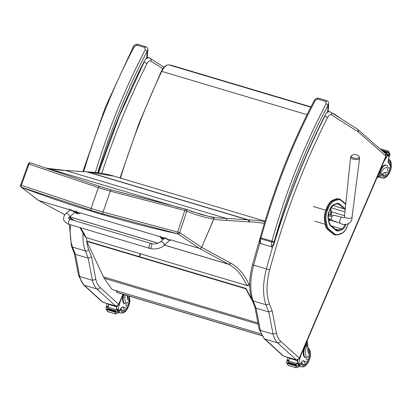 <?xml version="1.0" encoding="UTF-8"?>
<svg xmlns="http://www.w3.org/2000/svg" width="412" height="412" viewBox="0 0 412 412"><rect width="100%" height="100%" fill="white"/><g stroke="black" fill="none" stroke-linecap="round" stroke-linejoin="round"><path stroke-width="0.62" d="M69.144 217.51C67.795 218.041 68.289 218.705 70.632 219.508L151.127 243.513A2.534 1.236 106.6 0 0 149.644 244.579A2.534 1.236 106.6 0 0 149.026 247.2A2.534 1.236 106.6 0 0 149.68 248.369A2.534 1.236 106.6 0 0 151.59 246.294A2.534 1.236 106.6 0 0 151.127 243.513A2.534 1.236 106.6 0 0 149.644 244.579A2.534 1.236 106.6 0 0 149.026 247.2A2.534 1.236 106.6 0 0 149.68 248.369L69.185 224.36C68.917 224.72 63.196 221.728 63.561 218.71L64.107 215.888L65.729 213.771L69.86 209.996L75.102 212.072L69.144 217.51A2.534 1.715 -132.4 0 0 69.293 215.352A2.534 1.715 -132.4 0 0 67.249 213.534A2.534 1.715 -132.4 0 0 65.729 213.771M69.721 210.125L69.453 209.873L70.735 210.084L76.035 211.665A6.963 0.623 19.5 0 1 79.578 213.519A6.963 0.623 19.5 0 1 79.526 213.565L75.401 212.144L75.504 211.85L76.349 212.01L78.641 212.958L78.414 213.39L75.401 212.144M75.411 212.34L74.958 212.206M76.035 211.665L76.313 210.872M160.901 237.441A6.963 0.623 19.5 0 1 160 236.771A6.963 0.623 19.5 0 1 160.057 236.725L165.351 238.301C169.744 239.897 170.908 240.531 168.843 240.206M170.408 239.624L170.125 240.417L169.595 240.402M163.76 245.732L169.718 240.289L164.476 238.218L160.345 241.988A2.534 1.715 47.6 0 1 161.865 241.751A2.534 1.715 47.6 0 1 164.172 244.491A2.534 1.715 47.6 0 1 163.76 245.732C159.768 248.786 155.072 249.667 149.68 248.369M160.057 236.725L160.335 235.932M77.054 213.601A2.158 1.03 -79 0 1 76.993 213.601L77.121 213.607A2.158 1.88 -71.5 0 0 77.523 213.581L77.43 213.529A2.158 1.854 128.2 0 1 77.018 213.55L76.601 213.39A2.158 1.04 -79.1 0 1 76.447 213.153L76.272 213.102A2.158 1.061 112.3 0 0 76.4 213.334L76.272 213.328A2.158 1.844 128 0 1 76.169 213.262A2.158 1.844 128 0 1 75.963 213.092M76.349 213.37A2.158 1.885 -71.5 0 0 76.375 213.385L76.792 213.545A2.158 1.076 112.3 0 0 76.936 213.54M163.95 238.697L160.84 237.626L160.943 237.333L164.002 238.651M160.84 237.626L163.827 238.811M162.493 239.084A2.158 1.03 -79 0 1 162.426 239.084L162.555 239.089A2.158 1.88 -71.5 0 0 162.956 239.063L162.864 239.012A2.158 1.854 128.2 0 1 162.452 239.032L162.034 238.872A2.158 1.04 -79.1 0 1 161.885 238.636L161.705 238.584A2.158 1.061 112.3 0 0 161.839 238.811L161.71 238.811A2.158 1.844 128 0 1 161.602 238.744A2.158 1.844 128 0 1 161.401 238.574M161.782 238.847A2.158 1.885 -71.5 0 0 161.813 238.867L162.23 239.022A2.158 1.076 112.3 0 0 162.369 239.022M28.299 163.868L98.36 187.584A1423.537 1235.351 -62 0 0 110.339 191.158L184.823 210.465A1.689 0.716 -77.2 0 1 185.843 209.183A1.689 0.716 -77.2 0 1 185.915 209.208A1.689 1.37 112.8 0 1 186.121 209.27A1.689 1.37 112.8 0 1 186.801 211.171L186.883 211.207C196.21 215.079 205.171 217.685 213.756 219.035L213.895 217.629L201.355 214.544L186.188 209.301A1.689 1.37 -67.5 0 0 186.188 209.301A1.689 1.37 -67.5 0 0 186.162 209.291M186.883 211.207A1.689 1.37 -67.5 0 0 186.198 209.301L186.121 209.27A1.689 1.37 112.8 0 1 186.126 209.27A1.689 1.689 0 0 0 185.843 209.183A1.689 0.716 -77.2 0 1 185.848 209.183L111.554 189.932A1.689 0.824 -73.7 0 1 111.611 189.958L185.771 209.178M99.534 186.353L30.514 162.869A1.689 0.927 110.7 0 0 30.488 162.853A1.689 0.927 110.7 0 0 29.056 164.012L21.357 185.302L20.6 185.148A1.689 1.689 0 0 0 20.966 186.888A1.689 1.514 136.3 0 0 21.45 187.213L91.114 210.362A1.689 0.829 -73.1 0 1 91.031 208.451L21.357 185.302A1.689 0.927 110 0 0 21.45 187.213A339.339 143.737 -26 0 0 21.532 187.3L21.532 187.3A1.689 1.519 135.9 0 1 21.012 186.93M79.959 227.573L85.16 236.859L85.928 237.544A119.568 58.53 106.6 0 0 80.371 227.697M47.668 168.353L65.245 170.419L86.963 171.897A1.689 1.463 -86.1 0 0 86.685 171.845L64.967 170.367M46.226 168.044A1.689 1.499 102.2 0 1 46.335 168.065A1.689 1.499 102.2 0 1 46.355 168.065L47.885 168.4A385.472 188.691 106.6 0 0 65.245 170.419L226.116 218.365A385.472 188.691 -73.4 0 1 209.075 216.418M46.335 168.065L46.438 168.091A313.352 111.518 145.1 0 0 47.885 168.4M64.839 214.724L38.404 200.376M69.515 209.698L38.713 200.515A425.684 209.255 -73.4 0 1 37.693 199.918L37.363 199.768M37.693 199.918L21.537 187.3A1447.85 1256.451 118 0 0 177.922 233.923L199.568 248.462L200.665 248.493L201.648 247.344L179.709 232.636A1.689 1.339 127.6 0 1 177.814 233.836L177.922 233.923A1.689 1.339 127.3 0 0 179.812 232.718M184.823 210.465L186.801 211.171L179.709 232.636L103.01 212.025A1445.734 1254.612 118 0 1 91.031 208.451L98.36 187.584A1.689 0.829 -73.1 0 1 99.601 186.363L111.549 189.932A1.689 0.824 -73.7 0 0 110.339 191.158L103.01 212.025A1.689 0.824 -73.7 0 0 103.098 213.941L177.814 233.836A1.689 0.716 -76.5 0 1 177.727 231.925L184.823 210.465M213.895 217.629L213.807 219.163L201.648 247.349L213.756 219.035M213.807 219.163A387.162 189.515 106.6 0 0 227.141 220.425L226.116 218.365L247.828 219.848A1.689 1.463 93.9 0 1 248.848 221.903A69.231 33.892 106.6 0 0 249.497 221.934A419.334 205.264 -73.4 0 1 264.313 223.448M249.682 284.265L248.863 284.275L246.798 285.495L85.928 237.544M249.687 285.516L246.798 285.495A119.568 58.53 -73.4 0 0 228.67 264.283A1.689 1.468 -62.4 0 0 230.638 263.119A65.858 32.239 -73.4 0 1 230.401 262.99L201.648 247.349L200.665 248.493M46.355 168.065A1.689 1.499 102.2 0 1 46.438 168.091L179.143 207.643M190.983 211.171L206.855 215.903M170.362 239.753L199.568 248.462M79.84 212.772L160.036 236.679M117.847 292.747A1.689 0.824 -73.4 0 1 117.595 292.551A1.689 1.375 145 0 1 116.946 292.098A1.689 1.689 0 0 0 117.847 292.747L261.672 335.605M252.541 301.146L245.748 288.766L245.943 288.431L251.768 299.04M245.943 288.431L86.927 241.035L86.731 241.365L103.427 276.864L257.948 322.926M103.427 276.864A27.017 13.225 -73.4 0 0 104.298 278.332L112.038 289.456L260.688 333.761M86.448 237.698A41.406 20.265 -73.4 0 0 86.736 241.355L245.748 288.766M326.855 207.514L326.088 209.384L326.845 209.61L327.617 207.741L326.855 207.514A12.03 5.886 -73.4 0 1 332.953 200.108L333.715 200.335A0.608 0.5 69.6 0 1 334.158 201.066L337.078 199.98A14.796 7.241 -73.4 0 1 341.064 200.541L345.719 204.398M327.695 229.546L333.092 234.011L333.854 234.237L328.457 229.772L327.695 229.546A15.404 7.54 -73.4 0 1 325.295 224.705L326.057 224.931A15.404 7.54 106.6 0 0 328.457 229.772A0.608 0.52 129.6 0 0 329.193 229.371A14.796 7.241 -73.4 0 1 326.891 224.72L326.119 220.564A11.418 5.588 -73.4 0 1 327.597 209.965L328.369 208.091A11.423 5.593 -73.4 0 1 334.158 201.066M332.953 200.108L335.873 199.027A15.404 7.54 -73.4 0 1 338.643 198.862L339.406 199.089A15.404 7.54 106.6 0 0 336.635 199.254A0.608 0.5 69.6 0 1 337.078 199.98M326.119 220.564A0.608 0.381 169.5 0 1 325.289 220.775L324.527 220.544L325.295 224.705M324.527 220.544A12.025 5.886 -73.4 0 1 326.088 209.384M348.305 223.773A11.418 5.588 -73.4 0 1 348.058 224.406L347.285 226.281A11.418 5.588 -73.4 0 1 341.497 233.31L338.582 234.397A14.796 7.241 -73.4 0 1 334.59 233.836A0.608 0.52 129.6 0 1 333.854 234.237A15.404 7.54 106.6 0 0 335.234 234.984L334.472 234.758A15.404 7.54 -73.4 0 1 333.092 234.011M352.976 157.806A4.105 1.607 -173.4 0 1 351.163 156.467A4.105 1.607 -173.4 0 1 351.508 155.638L350.597 157.204A4.532 1.772 6.6 0 0 352.626 158.965A4.532 1.772 6.6 0 0 357.137 159.506A4.532 1.772 6.6 0 0 359.599 158.244L359.068 156.508A4.105 1.607 -173.4 0 1 357.74 158.193A4.105 1.607 -173.4 0 1 352.976 157.806M342.331 217.33L333.746 215.213A2.745 1.344 106.6 0 0 333.164 215.306A2.745 1.344 106.6 0 0 331.572 218.015A2.745 1.344 106.6 0 0 332.18 220.472L340.523 223.402A3.167 1.55 -73.4 0 1 339.823 220.559A3.167 1.55 -73.4 0 1 341.656 217.438A3.167 1.55 -73.4 0 1 342.331 217.33C344.056 217.974 344.772 217.654 344.478 216.377L350.597 157.204M328.282 214.389L332.664 215.692M331.964 216.779L328.127 215.636M328.312 218.489L331.531 219.447M330.882 209.765L330.439 209.636L330.269 208.719M329.672 219.704L328.565 219.38A8.482 4.151 -73.4 0 1 328.503 219.529M330.439 209.636A8.482 4.151 -73.4 0 1 330.167 214.951M328.565 219.38L328.864 218.654M282.73 355.602L283.703 356.153A2.534 1.241 -73.4 0 1 283.451 356.004L296.207 359.805A2.534 1.241 106.6 0 0 296.46 359.954L299.483 358.548L299.38 358.27L280.66 341.213A31.271 15.306 -73.4 0 1 276.457 333.195L272.193 310.875L268.82 311.961L256.063 308.161A339.194 166.036 -73.4 0 1 253.205 300.935A2.498 1.828 159.5 0 1 252.103 299.988L254.992 307.29L256.063 308.161L260.296 330.326L273.053 334.127A33.774 16.532 106.6 0 0 277.611 342.841L264.854 339.04A2.498 2.122 132.4 0 1 264.133 338.633L282.73 355.602A2.498 2.122 -47.6 0 0 283.451 356.004L264.854 339.04A33.774 16.532 -73.4 0 1 260.296 330.326L259.174 329.327L254.94 307.172M276.457 333.195L273.053 334.127L268.82 311.961A339.194 166.036 106.6 0 1 265.961 304.736L253.205 300.935A43.904 21.491 -73.4 0 1 253.658 265.148L252.453 264.715C248.884 278.517 248.766 290.275 252.103 299.988M103.077 302.326L115.834 306.126A2.534 1.241 106.6 0 1 115.581 305.977A2.498 2.122 -47.6 0 0 118.63 304.35L100.034 287.385A2.498 2.122 -47.6 0 1 96.98 289.013L84.223 285.212A2.498 2.122 132.4 0 1 83.507 284.805L78.548 275.494L79.67 276.498L92.427 280.299A33.774 16.532 106.6 0 0 96.98 289.013L115.581 305.977L102.825 302.176A2.498 2.122 132.4 0 1 102.104 301.775L103.077 302.326A2.534 1.241 -73.4 0 1 102.825 302.176L84.223 285.212A33.774 16.532 -73.4 0 1 79.67 276.498L75.437 254.333L74.361 253.462L71.477 246.16A2.498 1.828 159.5 0 0 72.579 247.107A43.904 21.491 -73.4 0 1 70.54 224.767M78.548 275.494L74.315 253.344M83.008 232.507A43.904 21.491 106.6 0 0 85.335 250.908L72.579 247.107A339.194 166.036 -73.4 0 0 75.437 254.333L88.194 258.133L92.427 280.299L95.826 279.367L91.567 257.047L88.194 258.133A339.194 166.036 106.6 0 1 85.335 250.908A2.498 1.828 -20.5 0 0 88.662 249.708A41.406 20.265 -73.4 0 1 86.741 241.396M115.834 306.126L118.857 304.72L118.63 304.35M299.689 364.847L300.333 364.476A0.845 0.7 -48.7 0 0 300.353 364.435A23.932 11.716 -73.4 0 1 300.884 363.24A4.341 2.127 -73.4 0 1 303.721 360.855A4.341 2.127 -73.4 0 1 304.01 360.989A18.617 9.11 -73.4 0 0 305.246 361.571A18.617 9.11 -73.4 0 0 306.914 361.751A3.723 1.823 -73.4 0 0 309.381 359.022A3.723 1.823 -73.4 0 0 309.319 354.933A11.773 5.763 -73.4 0 1 307.934 347.064L307.259 341.131M306.683 341.754A7.658 6.499 132.4 0 1 306.034 344.962L305.127 347.074A8.286 4.058 106.6 0 0 305.168 357.492A1.061 0.52 106.6 0 0 305.277 357.554A1.061 0.52 106.6 0 0 305.982 356.947A1.061 0.52 106.6 0 0 306.095 355.736A9.569 4.686 106.6 0 1 306.77 345.637L306.034 344.962M307.141 340.678A7.658 6.499 -47.6 0 1 306.971 345.096L306.77 345.637M287.731 357.353A35.901 17.572 106.6 0 0 287.236 359.604L287.962 360.891M288.766 361.051A0.798 0.391 -73.4 0 1 288.735 360.469A35.901 17.572 -73.4 0 1 289.312 357.822M288.457 365.532L286.618 362.735L286.711 361.35A2.843 1.391 -73.4 0 0 286.855 360.855L288.688 361.401A2.843 1.391 -73.4 0 0 288.761 361.077A35.901 17.572 -73.4 0 1 289.348 358.286M288.761 361.077L296.944 363.518A35.901 17.572 -73.4 0 1 297.701 360M297.284 363.662A0.798 0.391 -73.4 0 1 297.191 362.987A35.901 17.572 -73.4 0 1 297.855 359.964M297.191 362.987L298.695 363.441L298.849 363.065A35.901 17.572 -73.4 0 1 300.904 355.237M289.409 357.853L289.373 358.301L297.5 360.721A35.901 17.572 -73.4 0 1 297.618 360.217L297.073 360.057M287.653 364.764L288.359 365.392L295.25 367.447L295.543 367.118L296.279 367.787L298.53 366.968L299.55 365.779A2.843 1.391 -73.4 0 1 299.787 365.372L299.823 364.97L298.942 364.162L297.078 363.6L298.885 364.146M296.944 363.518A2.843 1.391 -73.4 0 1 296.872 363.842L298.71 364.388A2.843 1.391 -73.4 0 1 298.561 364.877L297.994 365.619L295.543 367.118M288.359 365.392L296.279 367.787M288.508 365.562L295.25 367.447M305.75 343.927A6.953 5.897 132.4 0 1 305.441 344.787L304.535 346.899L305.127 347.074M304.808 357.384A1.061 0.52 -73.4 0 1 304.684 357.379A1.061 0.52 -73.4 0 1 304.576 357.317A8.286 4.058 -73.4 0 1 304.535 346.899M296.043 365.506L287.916 363.085L287.725 363.559L295.852 365.98L296.089 365.547A2.843 1.391 -73.4 0 1 296.084 365.557L297.418 365.954M287.916 363.085L295.986 365.516M296.542 364.661L288.415 362.236L288.22 362.704L296.346 365.13L296.568 364.672A2.843 1.391 -73.4 0 1 296.346 365.13M288.415 362.236L296.516 364.656M297.5 360.721L297.618 360.217M286.855 360.855L287.061 360.618L288.75 361.128L287.061 360.618M295.852 365.98A1.329 0.649 -73.4 0 1 296.084 365.557M298.695 363.441L298.17 363.93M302.485 364.26L303.505 364.563A7.365 3.605 -73.4 0 1 302.763 364.136A7.365 3.605 -73.4 0 1 301.697 361.901M307.841 350.257A7.596 3.718 -73.4 0 1 308.403 350.622A7.596 3.718 -73.4 0 1 308.712 350.967M304.628 364.682A7.596 3.718 -73.4 0 1 303.299 364.749A7.596 3.718 -73.4 0 1 301.481 362.2M305.246 361.571L304.509 361.355A18.617 9.11 -73.4 0 1 303.979 361.159L302.902 360.66M306.997 359.98A2.024 0.994 106.6 0 0 307.197 360.098A2.024 0.994 106.6 0 0 308.727 358.44A2.024 0.994 106.6 0 0 308.356 356.21A2.024 0.994 106.6 0 0 306.904 357.647A2.024 0.994 106.6 0 0 306.997 359.98M376.82 178.072L381.888 174.482A11.773 5.763 -73.4 0 1 386.616 172.51A11.773 5.763 -73.4 0 1 387.342 172.844L386.611 172.628A3.723 1.823 -73.4 0 0 386.837 172.731L387.574 172.952A3.723 1.823 -73.4 0 1 387.342 172.844M377.243 177.078A7.658 6.499 -47.6 0 0 380.472 173.565L380.724 173.05A9.569 4.686 106.6 0 1 386.652 167.741A1.061 0.52 106.6 0 0 387.388 166.948A1.061 0.52 106.6 0 0 387.326 165.763A8.286 4.058 106.6 0 0 386.497 165.284A8.286 4.058 106.6 0 0 380.889 170.269L379.988 172.381A7.658 6.499 132.4 0 1 378.046 175.208M383.845 161.674A35.901 17.572 -73.4 0 1 387.769 155.556L387.738 154.902M386.863 154.644A0.798 0.391 106.6 0 0 386.78 154.598A0.798 0.391 106.6 0 0 386.399 154.804A35.901 17.572 106.6 0 0 386.25 155.005M387.996 150.998L388.933 153.398L388.804 154.279A2.843 1.391 106.6 0 1 388.567 154.685L386.734 154.139A2.843 1.391 106.6 0 1 386.564 154.371A35.901 17.572 106.6 0 0 386.209 154.835M387.574 172.952A3.723 1.823 -73.4 0 0 389.999 170.918A3.723 1.823 -73.4 0 0 390.488 166.711A18.617 9.11 -73.4 0 0 388.753 163.229A4.341 2.127 -73.4 0 1 388.768 158.146A23.932 11.716 -73.4 0 1 389.273 156.926A0.845 0.7 -49.3 0 0 389.288 156.884L388.578 155.669M387.991 150.962L379.926 148.747M388.047 150.993L389.881 153.789L389.793 155.175A2.843 1.391 106.6 0 0 389.644 155.669L388.676 155.674M380.889 170.269L380.297 170.094L379.395 172.206A6.953 5.897 132.4 0 1 378.978 173.035M380.297 170.094A8.286 4.058 -73.4 0 1 385.905 165.104L386.497 165.284M387.574 151.879L381.409 150.04L387.584 151.884L387.429 152.383L382.362 150.874M387.429 152.383A2.843 1.391 106.6 0 0 387.435 152.373A1.329 0.649 106.6 0 1 387.594 151.884M387.1 153.393A2.843 1.391 106.6 0 0 387.285 152.909L383.345 151.734L387.28 152.909L387.1 153.393L384.288 152.553M388.567 154.685L388.531 155.087L389.412 155.891M386.734 154.139L386.75 154.588M383.371 175.497L384.391 175.8A7.365 3.605 -73.4 0 1 383.649 175.373A7.365 3.605 -73.4 0 1 382.717 173.71M382.485 173.905A7.596 3.718 106.6 0 0 383.423 175.548A7.596 3.718 106.6 0 0 384.185 175.986A7.596 3.718 106.6 0 0 385.514 175.919M389.598 162.204A7.596 3.718 106.6 0 0 388.526 161.422A7.596 3.718 106.6 0 0 388.181 161.355M386.24 172.427A11.773 5.763 -73.4 0 1 386.611 172.628M389.448 167.566A2.024 0.994 106.6 0 0 389.242 167.452A2.024 0.994 106.6 0 0 387.713 169.111A2.024 0.994 106.6 0 0 388.083 171.335A2.024 0.994 106.6 0 0 389.541 169.898A2.024 0.994 106.6 0 0 389.448 167.566M119.063 311.019L119.707 310.648A0.845 0.7 -48.7 0 0 119.727 310.607A23.932 11.716 -73.4 0 1 120.258 309.412A4.341 2.127 -73.4 0 1 123.095 307.028A4.341 2.127 -73.4 0 1 123.384 307.161A18.617 9.11 -73.4 0 0 124.62 307.743A18.617 9.11 -73.4 0 0 126.288 307.924A3.723 1.823 -73.4 0 0 128.755 305.194A3.723 1.823 -73.4 0 0 128.688 301.105A11.773 5.763 -73.4 0 1 127.179 295.528M123.997 294.58A8.286 4.058 106.6 0 0 124.542 303.665A1.061 0.52 106.6 0 0 124.651 303.726A1.061 0.52 106.6 0 0 125.351 303.119A1.061 0.52 106.6 0 0 125.464 301.908A9.569 4.686 106.6 0 1 125.207 294.941M107.099 303.526A35.901 17.572 106.6 0 0 106.605 305.771L107.336 307.064M108.14 307.223A0.798 0.391 -73.4 0 1 108.109 306.641A35.901 17.572 -73.4 0 1 108.68 303.994M107.826 311.704L105.992 308.907L106.08 307.522A2.843 1.391 -73.4 0 0 106.229 307.028L108.062 307.573A2.843 1.391 -73.4 0 0 108.135 307.249A35.901 17.572 -73.4 0 1 108.716 304.458M108.135 307.249L116.318 309.69A35.901 17.572 -73.4 0 1 117.075 306.173M116.658 309.834A0.798 0.391 -73.4 0 1 116.565 309.16A35.901 17.572 -73.4 0 1 117.229 306.137M116.565 309.16L118.069 309.613L118.223 309.237A35.901 17.572 -73.4 0 1 120.273 301.409M108.783 304.025L108.747 304.473L116.874 306.894A35.901 17.572 -73.4 0 1 116.993 306.389L116.447 306.229M107.022 310.936L107.733 311.565L114.618 313.62L114.917 313.29L115.654 313.959L117.904 313.141L118.919 311.951A2.843 1.391 -73.4 0 1 119.161 311.544L119.197 311.142L118.311 310.334L116.452 309.773L118.254 310.318M116.318 309.69A2.843 1.391 -73.4 0 1 116.246 310.015L118.079 310.56A2.843 1.391 -73.4 0 1 117.935 311.05L114.917 313.29M107.733 311.565L115.654 313.959M107.882 311.735L114.618 313.62M124.177 303.556A1.061 0.52 -73.4 0 1 124.058 303.551A1.061 0.52 -73.4 0 1 123.95 303.489A8.286 4.058 -73.4 0 1 123.404 294.405M115.417 311.678L107.29 309.257L107.094 309.731L115.226 312.152L115.463 311.719A2.843 1.391 -73.4 0 1 115.453 311.729L116.787 312.126M107.29 309.257L115.355 311.688M115.916 310.833L107.784 308.408L107.594 308.876L115.721 311.302L115.937 310.844A2.843 1.391 -73.4 0 1 115.721 311.302M107.784 308.408L115.885 310.828M116.874 306.894L116.993 306.389M106.229 307.028L106.435 306.791L108.124 307.301L106.435 306.791M115.226 312.152A1.329 0.649 -73.4 0 1 115.453 311.729M118.069 309.613L117.538 310.102M121.859 310.432L122.874 310.736A7.365 3.605 -73.4 0 1 122.137 310.308A7.365 3.605 -73.4 0 1 121.071 308.073M127.21 296.429A7.596 3.718 -73.4 0 1 127.777 296.794A7.596 3.718 -73.4 0 1 128.086 297.14M123.997 310.854A7.596 3.718 -73.4 0 1 122.673 310.921A7.596 3.718 -73.4 0 1 120.85 308.372M124.62 307.743L123.883 307.527A18.617 9.11 -73.4 0 1 123.353 307.331L122.276 306.832M126.371 306.152A2.024 0.994 106.6 0 0 126.572 306.271A2.024 0.994 106.6 0 0 128.101 304.612A2.024 0.994 106.6 0 0 127.73 302.382A2.024 0.994 106.6 0 0 126.273 303.819A2.024 0.994 106.6 0 0 126.371 306.152M325.053 115.824L325.063 115.283L325.053 115.824C304.494 156.503 287.313 199.727 273.527 245.506L273.784 243.899L271.503 246.773L260.564 243.513L259.714 241.906L260.003 238.414L260.796 238.8A6.757 3.306 -73.4 0 1 261.017 237.884L260.199 237.611C273.923 188.778 291.933 143.098 314.243 100.569L314.243 100.569A1.689 0.551 27.8 0 1 315.18 100.533L317.616 99.014L325.727 101.434L326.119 103.793A360.521 176.475 106.6 0 0 271.951 241.144A6.757 3.306 106.6 0 0 271.729 242.06L274.006 242.431A5.068 2.477 -73.4 0 1 274.171 241.746L261.017 237.884A360.521 176.475 -73.4 0 1 315.18 100.533M274.171 241.746A358.831 175.646 -73.4 0 1 328.081 105.034A1.689 0.551 -152.2 0 0 326.119 103.793M328.199 110.916L327.633 111.786L328.081 105.034L328.683 103.644C328.894 102.449 328.256 101.45 326.762 100.646A1.689 0.824 106.6 0 0 326.762 100.646L326.762 100.646A1.689 0.824 106.6 0 0 325.727 101.434M274.006 242.431A7.256 3.554 -73.4 0 0 273.784 243.899A406.953 199.202 106.6 0 1 325.063 115.283A14.312 7.004 106.6 0 1 327.633 111.786A1.689 1.066 43.9 0 1 327.442 112.533L328.199 110.921L328.678 103.68M144.355 61.579L119.501 115.849L98.525 172.819M82.817 171.583L105.426 107.032L133.354 46.664A1.689 0.551 27.8 0 1 134.291 46.628L136.727 45.109L144.844 47.529L145.23 49.888A360.521 176.475 106.6 0 0 95.378 172.432M97.695 172.71A358.831 175.646 -73.4 0 1 147.197 51.129A1.689 0.551 -152.2 0 0 145.23 49.888M98.308 172.788A406.953 199.202 106.6 0 1 144.174 61.378A14.312 7.004 106.6 0 1 146.744 57.881A1.689 1.066 43.9 0 1 146.554 58.628L147.311 57.016L146.744 57.881L147.197 51.129L147.795 49.739C148.006 48.544 147.367 47.545 145.879 46.741L145.874 46.741A1.689 0.824 106.6 0 0 144.844 47.529M70.735 210.084L71.019 209.291M70.632 219.508A2.534 1.236 106.6 0 0 69.149 220.575A2.534 1.236 106.6 0 0 68.531 223.191A2.534 1.236 106.6 0 0 69.185 224.36M165.351 238.301L165.634 237.508M99.601 186.368A1.689 0.829 -73.1 0 1 99.658 186.389A1421.848 1233.883 118 0 0 111.482 189.917M73.851 220.466A119.568 58.53 106.6 0 0 69.432 217.253M264.854 221.677A421.023 206.093 106.6 0 0 248.462 219.879A67.542 33.063 -73.4 0 1 247.828 219.848L86.963 171.897A67.542 33.063 106.6 0 0 87.596 171.928A1.689 1.463 -88.2 0 0 87.272 171.876L86.685 171.845M249.497 221.934A1.689 1.463 91.8 0 0 248.462 219.879L87.596 171.928A421.023 206.093 -73.4 0 1 113.918 176.145L87.272 171.876M91.114 210.362A1447.408 1256.064 -62 0 0 103.098 213.941M199.578 248.462L228.428 264.154A1.689 1.463 -61.5 0 0 230.401 262.99M164.46 245.088L228.428 264.154A67.542 33.063 106.6 0 0 228.67 264.283L164.414 245.13M248.863 284.275A121.257 59.359 106.6 0 0 230.638 263.119M227.141 220.425L248.848 221.903M158.079 243.245L69.788 216.928M158.167 243.214L69.834 216.882M261.584 335.461L117.595 292.551L116.318 290.733M104.298 278.332L258.195 324.203M345.277 208.657A11.021 5.392 106.6 0 0 345.06 208.457A0.675 0.577 129.6 0 1 344.241 208.905A10.341 5.062 -73.4 0 1 345.138 210.027M345.06 208.457L339.642 203.981A0.675 0.577 129.6 0 1 338.824 204.424L344.241 208.905L332.752 205.48M339.642 203.981A11.016 5.392 106.6 0 0 336.676 203.564A0.675 0.551 69.6 0 1 336.347 204.028L337.902 203.925A10.336 5.062 -73.4 0 1 338.824 204.424L336.954 203.868M345.014 224.447L345.776 225.014L346.023 224.411M336.676 203.564L333.756 204.651A0.675 0.551 69.6 0 1 333.426 205.114L329.842 209.466M344.108 224.37L344.942 224.622A6.963 3.409 -73.4 0 1 341.414 228.907A0.675 0.551 69.6 0 1 341.909 229.716A7.637 3.739 106.6 0 0 345.776 225.014M333.756 204.651A7.643 3.739 106.6 0 0 329.883 209.353L329.07 211.335M331.279 225.884L341.414 228.907L338.494 229.994A0.675 0.551 69.6 0 1 338.988 230.797L341.909 229.716M329.883 209.353L329.116 211.227L328.225 218.02L328.997 222.202A0.675 0.427 -10.5 0 1 328.9 222.495A10.779 5.279 106.6 0 0 330.579 225.879L336.022 230.385A11.016 5.392 106.6 0 0 338.988 230.797M334.977 228.943L338.494 229.994A10.341 5.062 -73.4 0 1 336.635 230.102L335.888 229.695A0.675 0.577 129.6 0 1 336.022 230.385M335.708 229.602A0.675 0.577 129.6 0 1 335.888 229.695L330.445 225.194A0.675 0.577 129.6 0 1 330.579 225.879M329.116 211.227A7.637 3.739 106.6 0 0 328.122 218.308A0.675 0.427 -10.5 0 0 328.225 218.02M328.122 218.308L328.9 222.495M334.59 233.836L329.193 229.371M340.945 199.923L339.406 199.089A15.404 7.54 106.6 0 1 340.781 199.835A0.608 0.52 129.6 0 1 341.064 200.541L341.064 200.541A0.608 0.52 129.6 0 0 340.945 199.923A0.608 0.52 129.6 0 1 340.945 199.923L345.766 203.919M330.831 207.679L344.942 211.886M344.55 215.672L331.377 211.747L330.671 207.952M338.71 222.763L329.698 220.08L330.13 219.03M331.32 215.291A6.963 3.409 106.6 0 0 331.377 211.747L331.155 215.244M328.905 221.682A6.963 3.409 106.6 0 0 329.698 220.08L329.554 220.106M331.315 211.423L330.579 208.122M335.873 199.027L336.635 199.254L333.715 200.335A12.03 5.886 106.6 0 0 327.617 207.741L328.369 208.091M341.497 233.31A0.608 0.5 69.6 0 1 341.203 233.728C343.659 232.672 345.704 230.215 347.337 226.358L347.285 226.281M347.244 226.379L348.058 224.406M348.016 224.504L348.408 223.721M338.582 234.397A0.608 0.5 69.6 0 1 338.283 234.814L341.203 233.728M326.891 224.72A0.608 0.381 169.5 0 1 326.057 224.931L325.289 220.775A12.025 5.886 106.6 0 1 326.845 209.61L327.597 209.965M314.773 221.172L325.217 224.282M325.758 210.228L313.311 206.515M340.523 223.402A3.167 1.55 -73.4 0 1 340.518 223.397L340.523 223.402C345.009 226.229 352.507 223.325 352.028 217.253A3.801 1.488 -173.4 0 1 350.169 218.283A3.801 1.488 -173.4 0 1 346.183 217.855A3.801 1.488 -173.4 0 1 344.478 216.377M272.986 245.825A406.114 198.79 106.6 0 0 266.415 268.948L253.658 265.148A406.114 198.79 -73.4 0 1 259.931 243.013M328.148 111.261L329.816 111.76A8.441 4.13 106.6 0 0 327.798 112.079M266.415 268.948A43.904 21.491 106.6 0 0 265.961 304.736A2.498 1.828 159.5 0 0 269.288 303.536A41.406 20.265 -73.4 0 1 269.716 269.788L266.415 268.948M280.66 341.213A2.498 2.122 132.4 0 1 277.611 342.841L296.207 359.805A2.498 2.122 132.4 0 0 299.261 358.177M272.193 310.875A336.697 164.81 -73.4 0 1 269.288 303.536M269.716 269.788A403.611 197.564 -73.4 0 1 327.468 117.719A2.498 0.757 -153.2 0 0 324.527 115.942M327.468 117.719A5.943 2.91 -73.4 0 1 331.562 114.943A2.498 2.158 -57.6 0 0 330.81 112.213L329.816 111.76M331.562 114.943L357.971 131.716A2.498 2.158 -57.6 0 0 357.225 128.982L330.81 112.213M357.971 131.716A5.943 2.91 -73.4 0 1 358.172 131.866A2.498 2.127 -48.9 0 0 357.729 129.363A2.498 2.127 -48.9 0 0 357.482 129.177M358.172 131.866L385.869 156.055A2.498 2.127 -48.9 0 0 385.426 153.552L386.08 156.462L299.483 358.548M385.869 156.055L385.869 156.097A2.498 0.5 23.2 0 1 386.08 156.462M385.869 156.097L299.287 358.162M71.214 219.678A43.904 21.491 -73.4 0 1 71.394 218.628M147.259 57.356L149.19 57.932A8.441 4.13 106.6 0 0 146.43 58.761M100.034 287.385A31.271 15.306 -73.4 0 1 95.826 279.367M140.332 253.761L139.117 256.588M122.972 294.271L118.661 304.334M164.038 67.182L150.184 58.386A2.498 2.158 122.4 0 1 150.931 61.115L162.838 68.675M143.901 62.114A2.498 0.757 26.8 0 1 146.842 63.891A5.943 2.91 -73.4 0 1 150.931 61.115M101.779 173.328A403.611 197.564 -73.4 0 1 146.842 63.891M91.567 257.047A336.697 164.81 -73.4 0 1 88.662 249.708M287.226 360.021L288.735 360.469M297.994 365.619L298.988 366.531M304.576 357.317L305.168 357.492M286.618 362.735L287.844 363.101M298.561 364.877L299.55 365.779M303.407 360.809L304.01 360.989M298.849 363.065L300.353 364.435M306.667 345.905L307.934 347.064M307.81 349.01A8.781 4.3 -73.4 0 1 308.856 349.561A8.781 4.3 -73.4 0 1 310.288 353.893M307.548 363.096A8.781 4.3 -73.4 0 1 300.914 363.178M299.287 366.196L301.445 366.84A10.13 4.959 -73.4 0 1 299.761 365.413M308.166 352.435A5.675 2.776 -73.4 0 1 309.628 358.893A5.675 2.776 -73.4 0 1 304.829 363.034A5.675 2.776 -73.4 0 1 303.979 361.159M380.724 173.05L379.988 172.381M387.903 155.257L386.399 154.804M386.564 154.371L385.951 154.191M387.769 155.556L389.273 156.926M388.114 151.091L388.851 151.76M388.768 152.77L387.435 152.373M388.804 154.279L389.793 155.175M388.933 153.398L389.927 154.309M388.531 155.087L386.698 154.541M380.6 173.303L381.888 174.482M381.831 174.539A8.781 4.3 106.6 0 0 382.969 176.609A8.781 4.3 106.6 0 0 388.434 174.333M391.173 165.13A8.781 4.3 106.6 0 0 388.238 160.201M380.302 175.97A10.13 4.959 106.6 0 0 381.316 177.49A10.13 4.959 106.6 0 0 382.331 178.077L384.226 178.118L386.739 176.712L389.464 172.973M389.088 163.672A5.675 2.776 -73.4 0 1 390.499 170.161A5.675 2.776 -73.4 0 1 385.714 174.276A5.675 2.776 -73.4 0 1 384.885 172.515M388.202 161.617A7.365 3.605 -73.4 0 1 388.593 161.689C391.699 164.573 390.664 161.725 391.225 167.823C387.944 177.855 387.332 175.085 384.391 175.8M106.6 306.193L108.109 306.641M117.363 311.791L118.362 312.703M123.95 303.489L124.542 303.665M105.992 308.907L107.218 309.273M117.935 311.05L118.919 311.951M122.781 306.981L123.384 307.161M118.223 309.237L119.727 310.607M128.389 295.888A8.781 4.3 -73.4 0 1 129.662 300.065M126.922 309.268A8.781 4.3 -73.4 0 1 120.289 309.35M118.656 312.368L120.819 313.012A10.13 4.959 -73.4 0 1 119.13 311.585M127.54 298.607A5.675 2.776 -73.4 0 1 128.997 305.065A5.675 2.776 -73.4 0 1 124.197 309.206A5.675 2.776 -73.4 0 1 123.353 307.331M259.714 241.911L260.775 243.853A0.845 0.412 -73.4 0 1 260.564 243.513A8.946 4.378 -73.4 0 1 260.796 238.8L271.729 242.06A8.946 4.378 106.6 0 0 271.503 246.773A0.845 0.412 -73.4 0 0 271.714 247.112L271.714 247.112M314.243 100.569C315.015 98.906 316.483 98.123 318.651 98.231A1.689 0.824 106.6 0 0 318.646 98.231A1.689 0.824 106.6 0 0 317.616 99.014M83.698 171.644A360.521 176.475 -73.4 0 1 134.291 46.628M145.889 46.747A1.689 0.824 106.6 0 0 145.874 46.741L137.763 44.326A1.689 0.824 106.6 0 0 136.727 45.109M120.443 178.092C131.933 140.919 145.699 105.348 161.746 71.374L161.293 71.369M307.048 114.67L161.746 71.374A11.876 5.814 -73.4 0 1 168.838 64.869L168.508 64.859M310.813 107.177L168.838 64.869L171.65 65.379L168.709 64.844C165.815 64.931 163.343 67.105 161.293 71.364L138.947 123.466L120.031 177.969M332.597 113.346L333.941 113.748L332.772 113.455M339.843 117.945L335.353 115.097M335.296 115.061L339.9 117.981M79.578 213.519L79.861 212.726M69.736 209.08L69.453 209.873M160 236.771L160.283 235.978M151.127 243.513C154.243 244.419 157.317 243.909 160.345 241.988M75.406 212.324A2.158 2.158 0 0 0 76.169 213.262M76.962 213.545L76.951 213.596A2.158 2.158 0 0 0 78.414 213.39M160.845 237.806A2.158 2.158 0 0 0 161.602 238.744M162.4 239.027L162.385 239.078A2.158 2.158 0 0 0 163.662 238.96M99.586 186.363L30.488 162.853A1.689 1.689 0 0 0 28.299 163.858L20.6 185.148M69.396 217.278L73.588 220.389M64.823 214.745L38.465 200.412M21.064 186.986L38.445 200.397M265.004 221.182L113.918 176.145M116.946 292.098L115.906 290.609M336.347 204.028L333.426 205.114M330.445 225.194L328.997 222.202M329.966 218.983L328.858 221.445M338.283 234.814L335.234 234.984M352.028 217.253L359.599 158.244M359.068 156.508A5.49 5.49 0 0 0 351.508 155.638M264.133 338.633L259.174 329.327M260.044 238.224L252.453 264.715M385.426 153.552L357.225 128.982M283.703 356.153L296.46 359.954M70.267 217.84L70.019 219.292M69.36 224.411L71.477 246.16M102.104 301.775L83.507 284.805M118.857 304.72L123.291 294.369M139.441 256.686L140.652 253.854M150.184 58.386L149.19 57.932M305.277 357.554L304.684 357.379M310.406 355.597L310.174 350.967L309.211 348.866L307.872 347.682M301.445 366.84L303.345 366.881L305.853 365.475L308.578 361.731M307.707 350.452C310.813 353.331 309.778 350.488 310.339 356.586C307.064 366.618 306.446 363.848 303.505 364.563M388.943 155.916L387.862 154.927M386.78 154.598L387.816 154.907M388.686 155.685L389.443 155.906M391.292 166.834L391.06 162.204L390.205 160.258L388.537 158.811M382.331 178.077L378.849 177.042M388.197 161.571L388.593 161.689M124.651 303.726L124.058 303.551M120.819 313.012L122.714 313.053L125.227 311.647L127.952 307.903M129.78 301.769L129.888 299.988L129.203 296.13M127.081 296.625C130.187 299.503 129.152 296.661 129.708 302.758C126.433 312.79 125.82 310.02 122.874 310.736M260.003 238.414L260.199 237.611M318.646 98.231L326.762 100.646M133.354 46.664C134.127 45.001 135.594 44.218 137.763 44.326M147.311 57.016L147.795 49.775M171.65 65.379L310.957 106.899M333.941 113.748L341.45 118.97"/></g></svg>
